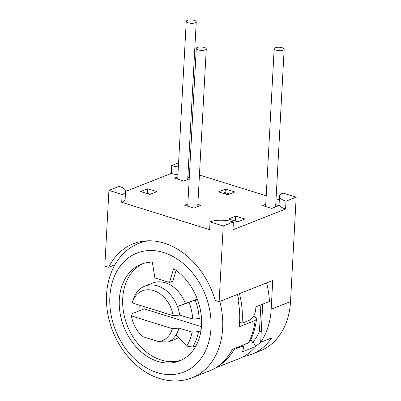 <?xml version="1.0" encoding="UTF-8"?>
<svg xmlns="http://www.w3.org/2000/svg" width="401" height="401" viewBox="0 0 401 401"><rect width="100%" height="100%" fill="white"/><g stroke="black" fill="none" stroke-linecap="round" stroke-linejoin="round"><path stroke-width="0.6" d="M147.799 193.773L147.528 193.432L147.779 188.736L157.012 191.613L149.884 194.425L140.656 191.548L147.779 188.736M189.212 178.901L183.818 181.031L174.585 178.154L177.823 176.876M150.25 194.285L147.528 193.432M189.432 174.766A16.682 5.684 -176.9 0 1 187.954 174.941M177.939 174.786A16.682 5.684 -176.9 0 1 171.277 173.407L125.568 191.447M125.578 191.262L125.157 199.091A16.682 5.684 -176.9 0 1 121.688 202.299L122.11 194.465A16.682 5.684 3.1 0 0 125.578 191.262A16.682 5.684 3.1 0 0 119.102 186.34L108.922 190.36L104.821 266.048L108.736 267.272L114.851 264.855M271.181 309.206L290.524 301.572A72.285 54.556 68.5 0 1 259.918 351.005L251.602 354.289A72.285 54.556 68.5 0 0 271.703 337.933L260.67 342.284A72.285 54.556 68.5 0 0 271.181 309.206L272.735 280.5L219.121 301.662L223.222 225.969L210.034 221.858L209.608 229.693L121.688 202.299M290.524 301.572L296.179 197.172L282.991 193.061A16.682 5.684 3.1 0 0 279.522 196.269L279.096 204.099A16.682 5.684 -176.9 0 0 285.572 209.016L232.976 229.783L233.402 221.948A16.682 5.684 3.1 0 0 210.034 221.858M279.322 199.883L276.063 198.866M266.204 195.793L199.447 174.996M244.936 219.006L235.703 216.129L228.575 218.941L237.808 221.818L244.936 219.006M265.748 204.269L262.51 205.548L271.743 208.425L278.865 205.613L275.753 204.64M197.858 204.34L200.971 205.307L193.848 208.124L184.615 205.247L187.853 203.969M234.841 191.944L227.713 194.756L218.48 191.879L225.608 189.066L234.841 191.944M187.828 177.247L189.277 177.698M190.014 164.094L188.565 163.643M171.277 173.407L171.698 165.578A16.682 5.684 3.1 0 0 178.365 166.956M188.38 167.112A16.682 5.684 3.1 0 0 189.858 166.936M178.585 162.861L171.698 165.578M122.11 194.465L108.922 190.36M219.121 301.662L215.207 300.439A73.954 55.814 -111.5 0 0 133.262 243.778A73.954 55.814 -111.5 0 0 108.736 267.272M233.402 221.948L223.222 225.969M296.179 197.172L285.998 201.187L285.572 209.016M279.522 196.269A16.682 5.684 3.1 0 0 285.998 201.187M251.602 354.289A72.285 54.556 68.5 0 1 243.648 356.539L243.653 356.484M243.282 356.684L243.648 356.539M242.284 345.376L243.988 346.469L242.605 351.451A71.734 54.135 68.5 0 1 242.259 351.862L255.833 346.504L253.186 342.264L252.675 342.464A66.726 50.361 -111.5 0 0 259.417 331.702L260.876 304.85M255.833 346.504A71.734 54.135 68.5 0 1 239.011 358.659L215.773 367.832M266.58 282.931A71.734 54.135 68.5 0 1 269.417 301.477L255.843 306.835A71.734 54.135 68.5 0 1 255.863 307.387C255.602 313.813 253.362 318.148 249.156 320.389L242.029 323.201A71.734 54.135 -111.5 0 0 239.432 293.642M255.577 346.103A66.726 50.361 -111.5 0 0 260.845 342.218M260.67 342.284L261.287 330.965L259.417 331.702M252.675 342.464L250.831 339.512M218.72 365.897A71.734 54.135 68.5 0 0 234.129 349.451L241.252 346.639L240.425 346.108M243.988 346.469L241.252 346.639M242.951 345.111L242.775 345.692M261.287 330.965L262.74 304.113M235.442 221.081L235.086 220.971M238.169 221.678L235.447 220.826L235.703 216.129M275.211 47.744A5.002 1.704 3.1 0 0 274.174 48.706A5.002 1.704 3.1 0 0 277.512 50.506A5.002 1.704 3.1 0 0 283.126 50.21A5.002 1.704 3.1 0 0 284.169 49.248A5.002 1.704 3.1 0 0 280.825 47.443A5.002 1.704 3.1 0 0 275.211 47.744M205.232 49.904A5.002 1.704 3.1 0 0 206.274 48.942A5.002 1.704 3.1 0 0 202.931 47.143A5.002 1.704 3.1 0 0 197.317 47.438A5.002 1.704 3.1 0 0 196.279 48.401A5.002 1.704 3.1 0 0 199.618 50.205A5.002 1.704 3.1 0 0 205.232 49.904M195.207 22.817A5.002 1.704 3.1 0 0 196.244 21.854A5.002 1.704 3.1 0 0 192.906 20.05A5.002 1.704 3.1 0 0 187.292 20.351A5.002 1.704 3.1 0 0 186.249 21.313A5.002 1.704 3.1 0 0 189.593 23.113A5.002 1.704 3.1 0 0 195.207 22.817M228.144 194.585L223.442 193.122L223.011 193.292M225.608 189.066L224.901 192.545L223.442 193.122M229.603 194.009L224.901 192.545L224.846 193.558M253.612 316.163L254.825 316.118L256.545 318.95L255.126 320.479L239.176 326.775A72.285 54.556 -111.5 0 0 238.199 301.046L238.881 300.78A72.285 54.556 -111.5 0 0 237.452 294.424M256.545 318.95C255.547 327.361 253.237 335.041 249.607 341.978L248.354 342.98L232.405 349.276A72.285 54.556 -111.5 0 1 218.761 365.632L219.337 365.196M219.803 301.392A72.285 54.556 -111.5 0 1 192.049 377.797L209.693 370.83A72.285 54.556 -111.5 0 0 219.442 365.366M169.473 282.474L173.608 268.735A51.99 39.238 68.5 0 1 201.477 318.324A51.99 39.238 68.5 0 1 179.513 360.925A51.99 39.238 68.5 0 1 123.919 326.975A51.99 39.238 68.5 0 1 141.327 264.204A51.99 39.238 68.5 0 1 152.33 262.109L154.866 277.928L169.473 282.474L172.866 281.136L176.089 270.434M181.182 360.203A51.99 39.238 68.5 0 1 127.312 325.632A51.99 39.238 68.5 0 1 143.047 263.587M158.656 341.657A26.832 20.25 -111.5 0 0 172.405 328.69L131.433 315.923A26.832 20.25 -111.5 0 0 143.347 336.885L158.656 341.657L168.189 342.033L176.054 338.93A30.306 22.872 -111.5 0 0 178.44 337.542M197.297 299.151L185.327 303.467A30.306 22.872 -111.5 0 0 152.681 283.041L144.821 286.144A30.306 22.872 -111.5 0 0 133.498 298.835L132.4 302.063A26.832 20.25 -111.5 0 0 132.14 302.875L173.112 315.637A26.832 20.25 -111.5 0 0 154.019 290.72A26.832 20.25 -111.5 0 0 132.4 302.063M139.804 305.261A30.306 22.872 -111.5 0 0 140.139 310.484L132.275 313.592L131.433 315.923M178.971 328.098L192.059 332.173A46.571 35.148 -111.5 0 1 186.706 346.103L175.984 334.995A30.306 22.872 -111.5 0 0 178.971 328.098L178.911 328.123A30.306 22.872 -111.5 0 1 168.189 342.033M173.112 315.637L179.618 315.071A30.306 22.872 -111.5 0 0 144.821 286.144M201.432 317.662L199.212 318.539L192.766 319.126L179.618 315.071M179.678 315.051A30.306 22.872 -111.5 0 0 177.523 306.549L185.327 303.467M192.766 319.126A46.571 35.148 -111.5 0 0 189.077 302.384L177.523 306.549M189.077 302.384L197.322 299.211M199.212 318.539A50.045 37.769 -111.5 0 0 195.217 300.043M196.094 345.672L192.67 347.025A50.045 37.769 -111.5 0 0 198.505 331.592L200.986 330.609M140.139 310.484L144.21 308.88L201.432 326.71M192.059 332.173L198.505 331.592M172.405 328.69L178.911 328.123M143.969 306.559A30.306 22.872 -111.5 0 0 144.21 308.88M186.706 346.103L192.67 347.025M234.129 349.451L233.302 348.925M239.623 321.662L242.029 323.201M253.242 316.745L254.825 316.118M240.159 322.003L239.592 322.224M255.126 320.479A72.285 54.556 68.5 0 1 248.354 342.98M144.841 241.001L138.967 243.317A72.285 54.556 68.5 0 1 148.676 240.79M157.167 372.599A63.944 48.26 68.5 0 1 109.864 296.815A63.944 48.26 68.5 0 1 163.668 252.535A63.944 48.26 -111.5 0 1 210.971 328.319A63.944 48.26 -111.5 0 1 157.167 372.599M274.174 48.706L265.627 206.52M284.169 49.248L275.627 206.891M196.279 48.401L187.733 206.219M138.967 243.317C111.047 254.259 100.06 290.665 110.105 323.306C117.503 349.376 137.473 371.872 159.773 378.554C170.991 381.998 181.748 381.742 192.049 377.797M206.274 48.942L197.733 206.585M186.249 21.313L177.703 179.127M196.244 21.854L187.708 179.498"/></g></svg>
